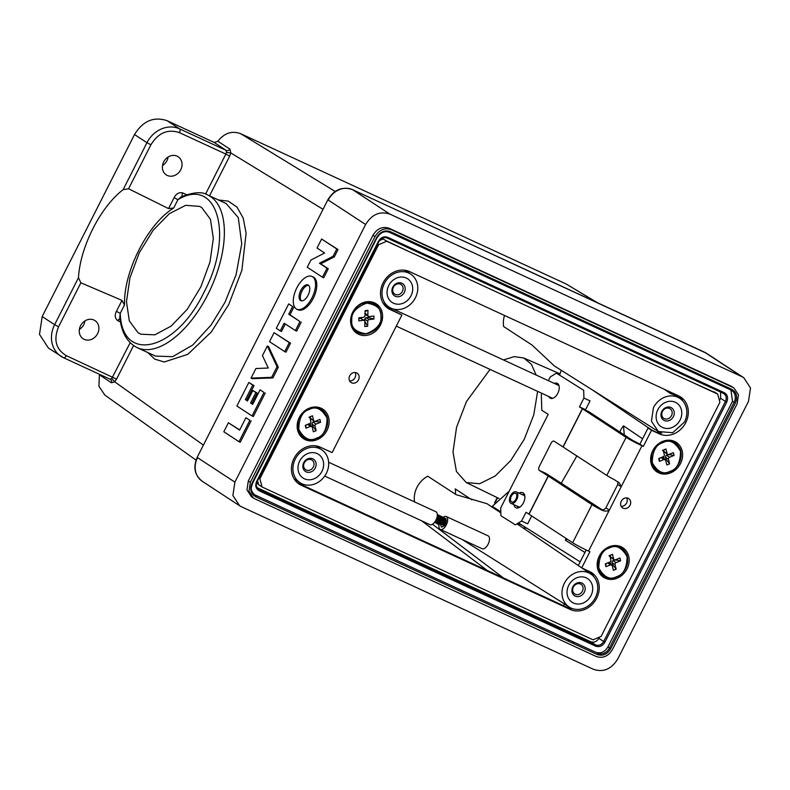 <?xml version="1.0" encoding="UTF-8"?>
<svg xmlns="http://www.w3.org/2000/svg" width="790" height="790" viewBox="0 0 790 790"><rect width="100%" height="100%" fill="white"/><g stroke="black" fill="none" stroke-linecap="round" stroke-linejoin="round"><path stroke-width="1.19" d="M245.917 417.713L239.627 430.125L228.389 422.769L223.827 431.755L239.014 441.709L249.867 420.3L245.917 417.713L249.867 420.3M239.014 441.709L240.249 442.281L251.111 420.873M228.389 422.769L239.716 429.948M262.448 355.619L268.294 368.031L255.911 368.515L251.032 378.124L271.671 377.324L277.063 366.698L267.326 346.01L262.448 355.619M267.326 346.01L268.57 346.583L278.307 367.271L277.063 366.698M271.671 377.324L272.915 377.897L278.307 367.271M251.032 378.124L252.277 378.696L272.915 377.897M288.686 303.903L276.303 328.314L280.252 330.901L284.163 323.199L295.401 330.556L299.963 321.56L288.725 314.203L292.636 306.49L288.686 303.903L292.636 306.49M288.725 314.203L289.969 314.776L293.88 307.063M299.963 321.56L289.969 314.776M295.401 330.556L296.645 331.129L301.207 322.132M280.252 330.901L281.487 331.474L285.309 323.949M301.464 300.872A8.66 4.325 114.8 0 1 301.74 291.579A8.66 4.325 114.8 0 1 308.633 285.338M308.337 285.111A8.66 4.325 -65.2 0 0 308.06 284.953A8.66 4.325 -65.2 0 0 300.506 291.006A8.66 4.325 -65.2 0 0 300.793 300.684A8.66 4.325 -65.2 0 0 308.219 294.917A8.66 4.325 -65.2 0 0 308.337 285.111M312.573 276.757A18.042 9.006 -65.2 0 0 311.991 276.441A18.042 9.006 -65.2 0 0 296.25 289.041A18.042 9.006 -65.2 0 0 296.862 309.206A18.042 9.006 -65.2 0 0 312.317 297.198A18.042 9.006 -65.2 0 0 312.573 276.757M296.862 309.206L298.106 309.779A18.042 9.006 -65.2 0 0 313.561 297.771A18.042 9.006 -65.2 0 0 313.818 277.329A18.042 9.006 -65.2 0 0 313.235 277.014L311.991 276.441M323.15 354.078A19.73 17.054 -56.8 0 1 322.36 353.002M323.041 354.285A19.73 17.054 -56.8 0 1 322.211 353.288M523.019 527.947L526.703 528.105M606.424 399.414L606.345 398.733M522.042 525.162L517.835 523.345M537.635 391.366L533.754 414.957L524.214 439.339L510.794 460.481L495.202 476.005L479.639 483.727L466.268 482.572L456.432 471.512L453.006 452.028L456.541 427.351L466.475 401.537L490.037 369.404M503.428 359.934L514.31 356.626L523.79 358.008L531.403 364.309L536.163 375.043M173.691 207.987L170.986 209.824C147.098 226.226 125.017 269.755 124.504 301.454L124.455 305.039L120.238 313.353C121.848 364.338 176.15 350.76 203.909 292.418C234.423 235.884 217.556 175.696 177.908 199.672L173.691 207.987L168.537 208.609L128.592 188.761L123.122 189.689L146.96 142.694L134.517 134.547C142.96 120.9 153.823 116.278 167.095 120.692L214.248 142.477L217.892 141.252C224.301 133.066 231.875 130.528 240.595 133.658L566.173 284.005L597.526 302.768M217.892 141.252L229.93 149.142L230.808 152.924L226.434 152.47L226.226 150.406L179.537 128.849A26.307 22.732 123.2 0 0 146.96 142.694L150.9 144.777L128.592 188.761M123.122 189.689C100.547 206.783 80.165 246.944 78.467 277.715L80.876 282.8L58.569 326.784C53.325 339.74 55.902 349.358 66.291 355.658L116.545 379.131L114.688 381.827L111.4 382.795L99.422 374.776L98.918 386.31L104.882 395.099L196.019 460.106M134.517 134.547L42.186 316.553L54.629 324.7A26.307 22.732 123.2 0 0 60.919 356.26A26.307 22.732 123.2 0 0 63.447 357.663A3.259 1.629 114.8 0 0 63.556 357.722A3.259 1.629 114.8 0 0 66.291 355.658M205.538 194.133L225.861 154.08L179.439 132.651C167.806 128.77 158.296 132.819 150.9 144.777M201.687 207.513L199.732 206.407L185.699 205.301L169.356 213.675L153.092 230.305L139.287 252.77L129.965 277.764L126.469 301.652L129.333 320.938L138.131 332.797L140.719 334.2L154.83 334.832L171.114 326.122L187.22 309.344L200.828 286.908L209.982 262.053L213.34 238.373L210.436 219.274L201.687 207.513M207.721 195.012L226.108 203.504L238.274 217.576L241.74 243.824L236.082 274.762L224.953 302.402L211.088 325.046L192.671 345.102L172.595 356.685L155.433 356.073L137.223 347.669A84.076 41.949 -65.2 0 0 210.555 288.923A84.076 41.949 -65.2 0 0 207.721 195.012C202.368 191.437 193.511 192.059 181.157 196.848L177.908 199.672L174.096 197.658C176.17 193.698 179.054 192.118 182.737 192.908L186.529 194.656M167.322 175.459A10.833 9.371 123.2 0 0 180.416 170.354A10.833 9.371 123.2 0 0 178.155 156.746A10.833 9.371 123.2 0 0 164.379 160.676A10.833 9.371 123.2 0 0 166.285 174.876A10.833 9.371 123.2 0 0 167.322 175.459M168.112 157.003A10.833 9.371 -56.8 0 1 162.503 165.564M229.93 149.142A3.16 2.755 -56.5 0 1 226.226 150.406L214.248 142.477M218.395 199.949L228.33 201.144L236.961 207.059L243.172 217.991L246.115 233.277L241.868 270.308L228.784 304.436L211.266 332.027L187.763 354.354L164.182 361.998L154.761 359.124L147.72 352.518M120.445 321.925L117.888 320.74C114.935 318.469 114.451 315.329 116.426 311.339L120.238 313.353L119.764 317.234C121.413 332.442 127.23 342.593 137.223 347.669M63.664 357.771L110.235 379.279L63.556 357.722L48.476 348.113L39.5 334.397L42.186 316.553M110.136 379.23L111.775 378.469L114.688 381.827L203.405 445.106M110.284 379.299A3.16 2.755 -56.5 0 1 110.452 379.407L110.452 379.407A3.16 2.755 -56.5 0 1 111.4 382.795M116.426 311.339L121.986 300.378L124.455 305.039M121.986 300.378L80.876 282.8M84.184 339.335A10.833 9.371 123.2 0 0 97.279 334.229A10.833 9.371 123.2 0 0 95.017 320.622A10.833 9.371 123.2 0 0 81.242 324.552A10.833 9.371 123.2 0 0 83.138 338.752A10.833 9.371 123.2 0 0 84.184 339.335M84.974 320.878A10.833 9.371 -56.8 0 1 79.365 329.45M697.284 374.154L697.323 373.413M568.978 640.226L567.684 640.868M593.428 669.308C603.363 672.606 611.48 669.15 617.79 658.939L748.495 401.33L750.5 387.969L743.785 377.719L741.889 376.662L389.964 214.149C380.029 210.841 371.912 214.297 365.602 224.508L234.897 482.127L232.892 495.478L239.607 505.738L241.503 506.785L593.428 669.308M307.271 267.267L322.458 277.211L327.021 268.215L319.427 263.248L333.074 256.306L336.787 248.988L321.599 239.034L317.037 248.03L324.631 253.007L310.954 260.009L307.271 267.267M322.458 277.211L323.703 277.784L328.265 268.788L320.671 263.821L334.308 256.878L338.021 249.561L321.599 239.034M336.787 248.988L338.021 249.561M333.074 256.306L334.308 256.878M319.427 263.248L320.671 263.821M327.021 268.215L328.265 268.788M289.278 342.623L274.091 332.679L269.528 341.675L284.716 351.619L289.278 342.623L290.522 343.196L274.091 332.679M284.716 351.619L285.96 352.192L290.522 343.196M250.558 402.999L251.793 403.572L257.135 393.055L252.849 390.487L247.517 401.004L245.394 399.612L246.638 400.184L254.025 385.619L248.83 382.469L236.882 406.021L252.069 415.965L264.018 392.413L260.068 389.826L252.681 404.391L250.558 402.999L255.891 392.482L257.135 393.055M255.891 392.482L252.849 390.487M247.606 400.826L246.638 400.184M245.394 399.612L252.78 385.046L254.025 385.619M252.78 385.046L248.83 382.469M260.068 389.826L264.018 392.413M252.069 415.965L253.314 416.537L265.262 392.986M252.77 404.204L251.793 403.572M732.715 387.327L391.297 229.663C384.661 227.451 379.23 229.762 375.003 236.585L250.341 482.315L248.998 491.232L253.491 498.095L254.755 498.796L596.174 656.46C602.81 658.672 608.241 656.362 612.457 649.528L737.119 403.809L738.462 394.882L733.979 388.028L730.671 385.994L389.253 228.33C382.617 226.118 377.195 228.429 372.969 235.252L248.307 480.982L246.964 489.899L251.447 496.762L253.323 497.986M733.841 387.93L730.671 385.994M730.276 389.5L730.799 389.934A1.057 0.523 -65.2 0 0 730.829 389.954A1.057 0.523 -65.2 0 0 731.718 389.292L390.3 231.628C384.769 229.791 380.257 231.707 376.741 237.395L252.079 483.115C249.591 489.267 250.815 493.839 255.753 496.831L597.171 654.495A1.057 0.523 -65.2 0 0 597.201 653.261A9.895 8.552 123.2 0 0 609.446 648.057L734.107 402.337A9.895 8.552 123.2 0 0 731.747 390.467A9.895 8.552 123.2 0 0 730.799 389.934L389.45 232.309M254.074 494.5L595.611 652.224C600.598 653.883 604.686 652.145 607.856 647.01L732.518 401.29L730.928 390.003M597.171 654.495C602.691 656.332 607.204 654.406 610.719 648.728L735.381 403.009C737.87 396.857 736.645 392.284 731.718 389.292M254.192 494.56L595.611 652.224M252.464 483.204L252.583 483.302C251.546 487.223 249.294 489.543 254.834 495.073A9.895 8.552 123.2 0 0 255.782 495.607A1.057 0.523 114.8 0 1 255.753 496.831M719.453 400.619L720.628 398.298L720.579 392.057M257.145 487.677L590.782 641.757C594.07 642.843 596.756 641.697 598.86 638.32L599.492 637.076M619.834 432.012A20.283 17.528 -56.8 0 1 623.498 425.84L624.288 434.925M623.498 425.84L642.596 438.806M567.21 539.145L565.442 540.261A20.283 17.528 -56.8 0 1 566.015 538.355M584.936 552.467L565.442 540.261M509.224 491.173L492.259 506.351L500.821 511.752M518.507 522.931L580.166 561.868M576.898 455.85L561.236 483.273M561.255 370.312L559.537 375.132M664.745 459.81L666.187 459.316L665.318 456.976A3.288 2.834 123.2 0 0 665.338 456.946L666.168 455.376A3.288 2.834 123.2 0 0 666.177 455.346L666.168 455.376M650.249 429.029L592.342 389.904M304.417 478.799A14.151 12.235 -56.8 0 1 304.367 455.455A14.151 12.235 -56.8 0 1 323.653 464.362A14.151 12.235 -56.8 0 1 304.417 478.799M319.723 448.641A19.73 17.054 -56.8 0 1 321.836 449.846A19.73 17.054 -56.8 0 1 325.075 475.541A19.73 17.054 -56.8 0 1 300.22 482.848A19.73 17.054 -56.8 0 1 295.816 458.062A19.73 17.054 -56.8 0 1 319.723 448.641M303.182 393.42L302.195 392.739M662.563 427.469A14.151 12.235 -56.8 0 1 662.504 404.115A14.151 12.235 -56.8 0 1 681.79 413.022A14.151 12.235 -56.8 0 1 662.563 427.469M653.429 407.699A19.73 17.054 -56.8 0 1 679.973 398.506A19.73 17.054 -56.8 0 1 684.476 422.038L672.645 432.742L658.356 431.508L651.444 421.218L653.429 407.699M671.638 392.65L671.016 393.874A19.799 17.113 -56.8 0 1 676.556 396.185L679.973 398.506M671.016 393.874L664.064 389.144M573.283 327.406L572.167 326.645M504.524 315.477A22.732 19.651 123.2 0 0 503.665 326.566L532.065 345.052L554.304 365.928L658.356 431.508M678.146 375.833L418.819 256.079M408.43 272.57L409.032 271.385M375.744 250.391L374.756 249.719M388.759 285.476A14.151 12.235 -56.8 0 1 406.277 278.031A14.151 12.235 -56.8 0 1 411.027 295.766A14.151 12.235 -56.8 0 1 393.499 303.212A14.151 12.235 -56.8 0 1 388.759 285.476M408.795 273.063A19.73 17.054 -56.8 0 1 410.909 274.258A19.73 17.054 -56.8 0 1 414.157 299.963A19.73 17.054 -56.8 0 1 389.292 307.261A19.73 17.054 -56.8 0 1 384.888 282.474A19.73 17.054 -56.8 0 1 408.795 273.063M403.888 270.141A19.799 17.113 -56.8 0 1 405.379 270.733A19.799 17.113 -56.8 0 1 407.492 271.938L410.909 274.258M375.211 251.437L374.223 250.766M357.337 284.054L358.344 284.686M382.725 302.471A19.799 17.113 123.2 0 0 383.328 303.103L383.16 303.241M356.32 286.049L357.337 286.691M354.601 289.456L355.589 290.127M287.323 424.694L286.316 424.052M293.386 410.099L294.394 410.751M284.795 427.044L285.782 427.716M573.481 603.046A14.151 12.235 -56.8 0 1 573.421 579.702A14.151 12.235 -56.8 0 1 592.707 588.609A14.151 12.235 -56.8 0 1 573.481 603.046M588.777 572.898A19.73 17.054 -56.8 0 1 590.89 574.093A19.73 17.054 -56.8 0 1 594.139 599.798A19.73 17.054 -56.8 0 1 569.274 607.095A19.73 17.054 -56.8 0 1 564.87 582.309A19.73 17.054 -56.8 0 1 588.777 572.898M500.85 512.868L486.966 503.694L456.146 494.688L427.746 476.212A22.732 19.651 123.2 0 0 414.543 501.887M569.274 607.095L565.788 604.893A19.799 17.113 -56.8 0 1 564.445 603.935L462.209 539.531M439.013 524.915L434.668 522.18M455.465 494.244A22.732 19.651 123.2 0 0 455.208 488.892L471.837 499.853M564.445 603.935L563.546 605.713M300.941 484.448L301.405 483.519M300.22 482.848L296.724 480.646A19.799 17.113 -56.8 0 1 295.381 479.688L294.127 478.898M268.126 462.525L267.119 461.883M284.104 431.034L283.106 430.362M295.381 479.688L295.075 480.3M258.478 484.231L256.523 483.332M291.332 416.784L290.256 416.281M293.199 410.474L294.275 410.978M343.699 310.934L344.776 311.428M346.642 305.128L347.728 305.621M381.501 238.6L382.785 239.192M385.451 240.427L409.092 251.585M677.494 396.817L678.096 395.632M714.377 392.314L687.883 380.326M717.014 393.647L716.441 393.272M589.715 573.293L590.723 572.444M570.183 608.34L570.469 607.767M729.2 388.887L389.855 232.191M389.381 232.27A1.057 0.523 -65.2 0 0 389.411 232.29A1.057 0.523 -65.2 0 0 390.3 231.628M667.402 408.045A5.747 4.967 123.2 0 0 662.089 412.291A5.747 4.967 123.2 0 0 663.807 418.374A5.747 4.967 123.2 0 0 666.513 419.085A5.747 4.967 123.2 0 0 671.826 414.839A5.747 4.967 123.2 0 0 670.108 408.756A5.747 4.967 123.2 0 0 667.402 408.045M667.056 421.031A7.327 6.33 123.2 0 0 673.633 410.188A7.327 6.33 123.2 0 0 662.168 410.78A7.327 6.33 123.2 0 0 667.056 421.031M396.422 284.272A5.747 4.967 123.2 0 0 392.768 289.051A5.747 4.967 123.2 0 0 394.753 294.127A5.747 4.967 123.2 0 0 399.365 294.364A5.747 4.967 123.2 0 0 403.028 289.575A5.747 4.967 123.2 0 0 401.043 284.509A5.747 4.967 123.2 0 0 396.422 284.272M400.441 296.181A7.327 6.33 123.2 0 0 403.147 284.054A7.327 6.33 123.2 0 0 392.107 289.022A7.327 6.33 123.2 0 0 400.441 296.181M577.48 583.741A5.747 4.967 123.2 0 0 572.878 588.303A5.747 4.967 123.2 0 0 574.735 593.952A5.747 4.967 123.2 0 0 578.27 594.554A5.747 4.967 123.2 0 0 582.882 589.992A5.747 4.967 123.2 0 0 581.025 584.343A5.747 4.967 123.2 0 0 577.48 583.741M579.05 596.47A7.327 6.33 123.2 0 0 584.027 584.876A7.327 6.33 123.2 0 0 572.553 587.405A7.327 6.33 123.2 0 0 579.05 596.47M307.35 459.859A5.747 4.967 123.2 0 0 303.696 464.639A5.747 4.967 123.2 0 0 305.671 469.704A5.747 4.967 123.2 0 0 310.292 469.941A5.747 4.967 123.2 0 0 313.946 465.162A5.747 4.967 123.2 0 0 311.971 460.096A5.747 4.967 123.2 0 0 307.35 459.859M311.359 471.768A7.327 6.33 123.2 0 0 314.065 459.632A7.327 6.33 123.2 0 0 303.024 464.599A7.327 6.33 123.2 0 0 311.359 471.768M386.715 241.256L378.637 244.693L259.871 478.799L262.053 486.976L593.043 639.821L601.121 636.385L719.888 402.278L717.705 394.101L386.715 241.256L383.269 238.995L379.447 240.614M377.64 244.031L378.637 244.693M717.705 394.101L714.249 391.84L714.456 392.6M258.863 478.148L259.871 478.799M262.053 486.976L258.606 484.714L257.54 480.755M627.053 568.899A17.647 15.247 -56.8 0 1 599.324 572.878A17.647 15.247 -56.8 0 1 613.129 545.683A17.647 15.247 -56.8 0 1 627.053 568.899M358.63 334.288A17.647 15.247 -56.8 0 1 358.551 305.187A17.647 15.247 -56.8 0 1 382.597 316.286A17.647 15.247 -56.8 0 1 358.63 334.288M351.59 382.804A5.579 4.819 -56.8 0 1 351.056 382.508A5.579 4.819 -56.8 0 1 350.079 375.201A5.579 4.819 -56.8 0 1 357.159 373.176A5.579 4.819 -56.8 0 1 358.324 380.178A5.579 4.819 -56.8 0 1 351.59 382.804M349.624 380.928A5.579 4.819 123.2 0 0 354.69 378.222A5.579 4.819 123.2 0 0 355.144 372.495M327.03 430.353A17.647 15.247 -56.8 0 1 299.301 434.332A17.647 15.247 -56.8 0 1 313.107 407.136A17.647 15.247 -56.8 0 1 327.03 430.353M661.793 433.108A21.36 18.456 123.2 0 1 657.122 432.14L660.578 434.401A21.36 18.456 -56.8 0 0 685.493 423.134A21.36 18.456 -56.8 0 0 680.654 396.995A21.36 18.456 -56.8 0 0 678.59 395.859L409.536 271.612A21.36 18.456 -56.8 0 0 383.733 281.665A21.36 18.456 -56.8 0 0 388.186 308.495A21.36 18.456 -56.8 0 0 389.026 309.009L401.922 315.022L386.537 307.251M682.797 401.014A21.36 18.456 123.2 0 0 678.847 395.978M387.376 307.922L389.026 309.009M297.455 482.828A21.36 18.456 123.2 0 0 297.712 482.957L301.168 485.218A21.36 18.456 -56.8 0 1 299.114 484.072A21.36 18.456 -56.8 0 1 294.265 457.933A21.36 18.456 -56.8 0 1 319.19 446.676L332.126 452.581L401.922 315.022M301.168 485.218L570.232 609.465A21.36 18.456 123.2 0 0 596.025 599.403A21.36 18.456 123.2 0 0 591.572 572.582A21.36 18.456 123.2 0 0 590.732 572.069L581.736 567.852L589.903 551.746L588.54 551.114A13.154 0.839 -153.1 0 1 572.651 542.71L526.012 512.246L521.538 521.044L527.671 523.819L531.7 515.89M572.711 608.685A21.36 18.456 -56.8 0 1 566.776 607.204L297.712 482.957M589.765 571.555A21.36 18.456 -56.8 0 1 593.725 576.601M548.813 396.531A8.206 4.7 -65.7 0 0 550.413 398.259A8.206 4.7 -65.7 0 0 557.789 393.301A8.206 4.7 -65.7 0 0 557.177 383.308A8.206 4.7 -65.7 0 0 554.343 383.436M583.919 398.091L579.455 406.89L585.587 409.664L590.051 400.866L583.919 398.091L583.682 390.29L556.377 373.147L550.255 376.958L548.359 380.671M660.549 434.451L648.067 428.022L639.9 444.128L632.563 440.336L588.945 411.778L582.487 408.795L626.105 437.354A13.154 0.839 26.9 0 0 641.984 445.757L643.356 446.39L651.523 430.283L660.578 434.401M648.067 428.022L651.523 430.283M639.9 444.128L643.356 446.39M626.105 437.354L606.789 475.422L554.195 441.225A3.259 1.866 114.3 0 0 551.134 443.131L539.254 466.544A3.259 1.866 114.3 0 0 539.373 470.445L545.505 473.22L554.353 478.77L548.221 475.995L539.373 470.445M617.918 481.831L617.75 484.468L621.197 486.729L588.54 551.114M606.789 475.422A13.154 0.839 26.9 0 0 614.472 479.777L619.37 482.947L621.197 486.729L641.984 445.757M563.171 446.863L582.487 408.795L579.455 406.89M521.933 494.471A6.735 3.851 114.3 0 1 523.326 494.639A6.735 3.851 114.3 0 1 524.896 496.89M520.511 506.597A6.735 3.851 114.3 0 1 517.776 506.904A6.735 3.851 114.3 0 1 516.729 505.975M519.158 493.207A8.315 4.76 114.3 0 1 524.856 496.179A8.315 4.76 114.3 0 1 523.434 502.786A8.315 4.76 114.3 0 1 519.948 507.032A8.315 4.76 114.3 0 1 513.954 504.711M541.93 393.351L541.318 394.556L541.792 410.296L548.211 414.316L500.702 507.96L500.939 515.771L515.416 524.856L521.538 521.044M529.043 514.152L548.349 476.084L554.807 479.066L601.318 509.264L599.649 508.997A13.154 0.839 -153.1 0 1 591.967 504.642L548.221 475.995L528.915 514.063M599.649 508.997C603.619 511.357 606.838 511.742 609.327 510.143L605.871 507.881L617.75 484.468M581.736 567.852L578.28 565.591L586.19 549.998M680.496 463.542A17.647 15.247 -56.8 0 1 652.777 467.532A17.647 15.247 -56.8 0 1 666.572 440.326A17.647 15.247 -56.8 0 1 680.496 463.542M623.132 508.197A5.579 4.819 -56.8 0 1 622.599 507.901A5.579 4.819 -56.8 0 1 621.621 500.593A5.579 4.819 -56.8 0 1 628.712 498.569A5.579 4.819 -56.8 0 1 629.867 505.57A5.579 4.819 -56.8 0 1 623.132 508.197M621.167 506.321A5.579 4.819 123.2 0 0 626.233 503.615A5.579 4.819 123.2 0 0 626.687 497.888M601.318 509.264C602.721 510.31 604.241 509.856 605.871 507.881M516.482 492.022A6.31 3.614 -65.7 0 0 516.235 491.894A6.31 3.614 -65.7 0 0 510.34 496.15A6.31 3.614 -65.7 0 0 511.031 503.398A6.31 3.614 -65.7 0 0 516.828 499.359A6.31 3.614 -65.7 0 0 516.482 492.022M511.495 501.857A4.73 2.706 114.3 0 1 511.249 496.357A4.73 2.706 114.3 0 1 515.584 493.325A4.73 2.706 114.3 0 1 516.107 498.757A4.73 2.706 114.3 0 1 511.683 501.956A4.73 2.706 114.3 0 1 511.495 501.857M559.103 386.132A7.1 3.545 -65.2 0 0 558.165 385.194L392.808 308.88M324.72 476.074L429.957 524.649A7.1 3.545 -65.2 0 0 435.932 520.146A7.1 3.545 -65.2 0 0 435.912 511.752L328.66 462.249M440.307 529.428L482.137 548.734A7.1 3.545 -65.2 0 0 488.22 544.004A7.1 3.545 -65.2 0 0 488.319 535.956A7.1 3.545 -65.2 0 0 488.092 535.837L446.261 516.532A7.1 3.545 114.8 0 1 446.488 516.65A7.1 3.545 114.8 0 1 446.39 524.688A7.1 3.545 114.8 0 1 440.307 529.428A7.1 3.545 114.8 0 1 439.329 523.484M439.714 522.338A7.1 3.545 114.8 0 1 440.188 521.242M440.771 520.166A7.1 3.545 114.8 0 1 441.353 519.277M443.259 517.252A7.1 3.545 114.8 0 1 446.261 516.532M435.112 521.548L444.395 525.824L435.152 521.489M444.395 525.824L444.948 524.758L435.744 520.511M444.948 524.758L445.491 523.681L436.268 519.425M445.491 523.681L445.985 522.575L436.702 518.329M445.935 522.555L446.103 521.469L437.008 517.272M446.103 521.469L446.123 520.482M446.261 520.324L437.285 515.653M445.955 519.662L446.074 518.744L437.314 514.705M445.185 518.329L437.305 514.507M440.228 523.908L441.482 527.207L444.316 525.794M441.027 521.627L440.553 522.733M442.341 519.731L441.65 520.571M443.753 518.941L443.17 518.892M680.97 454.665A16.462 14.23 123.2 0 0 660.124 443.18A16.462 14.23 123.2 0 0 655.799 469.615M666.187 459.316L669.624 463.868L666.849 464.984L665.703 460.373A1.58 1.363 -56.8 0 0 665.18 459.612L662.02 457.548M661.131 457.41L662.514 458.091M659.314 458.309L659.423 461.36L663.965 459.523A1.58 1.363 -56.8 0 1 665.18 459.612M659.354 458.467L660.183 457.953M669.624 463.868L668.488 459.247A1.58 1.363 -56.8 0 1 669.525 457.282L674.068 455.445L673.376 452.621L668.824 454.457A1.58 1.363 -56.8 0 1 667.096 453.608L665.95 448.997L663.175 450.122L664.311 454.734A1.58 1.363 -56.8 0 1 663.274 456.709L658.722 458.546L659.423 461.36M665.95 448.997L662.445 450.498M663.867 449.925L664.054 451.831L667.619 454.369M674.068 455.445L668.547 454.546M668.617 454.724L666.177 455.346M627.517 560.021A16.462 14.23 123.2 0 0 606.671 548.537A16.462 14.23 123.2 0 0 602.345 574.962M611.292 565.166L612.734 564.672L616.18 569.215L613.395 570.341L612.26 565.719A1.58 1.363 -56.8 0 0 611.737 564.969L608.577 562.895M607.678 562.766L609.07 563.438M605.871 563.655L605.979 566.716L610.522 564.88A1.58 1.363 -56.8 0 1 611.737 564.969M605.91 563.813L606.73 563.31M616.18 569.215L615.035 564.603A1.58 1.363 -56.8 0 1 616.082 562.628L620.624 560.791L619.933 557.977L615.38 559.814A1.58 1.363 -56.8 0 1 613.642 558.965L612.507 554.343L609.722 555.469L610.868 560.08A1.58 1.363 -56.8 0 1 609.831 562.055L605.278 563.892L605.979 566.716M612.507 554.343L608.991 555.844M610.413 555.271L610.601 557.177L614.166 559.725M620.624 560.791L615.104 559.893M613.129 560.702L616.082 562.628M612.734 564.672L611.875 562.322A3.288 2.834 123.2 0 0 611.894 562.302L612.724 560.722A3.288 2.834 123.2 0 0 612.734 560.693L615.163 560.071M380.948 316.119A16.462 14.23 123.2 0 0 364.654 302.777A16.462 14.23 123.2 0 0 351.323 323.13A16.462 14.23 123.2 0 0 370.066 332.728M373.897 319.051L373.956 316.04L369.266 316.593A1.58 1.363 -56.8 0 1 367.863 315.259L367.962 310.322L365.099 310.668L365 315.605A1.58 1.363 -56.8 0 1 363.538 317.284L358.858 317.837L358.798 320.859L363.479 320.296A1.58 1.363 -56.8 0 1 364.881 321.629L364.792 326.566L367.656 326.231L367.745 321.293A1.58 1.363 -56.8 0 1 369.207 319.614L373.897 319.051L368.357 317.57L368.298 316.04M364.318 320.483L360.645 318.261L363.479 320.296M360.536 318.36L358.808 318.716M367.962 310.322L365.089 311.448M365.898 314.568L364.782 313.502M364.881 321.49L367.656 326.231M364.941 321.49L364.654 318.992L367.745 321.293M364.802 319.358L365.839 317.639L369.207 319.614M366.264 317.679L368.357 317.57M327.495 421.475A16.462 14.23 123.2 0 0 306.648 409.99A16.462 14.23 123.2 0 0 302.323 436.416M311.27 426.62L312.712 426.126L316.158 430.669L313.373 431.794L312.238 427.173A1.58 1.363 -56.8 0 0 311.714 426.422L308.554 424.349M307.656 424.22L309.048 424.892M305.849 425.109L305.947 428.17L310.5 426.333A1.58 1.363 -56.8 0 1 311.714 426.422M305.878 425.267L306.708 424.763M316.158 430.669L315.012 426.057A1.58 1.363 -56.8 0 1 316.059 424.082L320.602 422.245L319.911 419.431L315.358 421.268A1.58 1.363 -56.8 0 1 313.62 420.418L312.485 415.797L309.7 416.923L310.845 421.534A1.58 1.363 -56.8 0 1 309.799 423.509L305.256 425.346L305.947 428.17M312.485 415.797L308.969 417.298M310.391 416.725L310.579 418.631L314.144 421.179M320.602 422.245L315.082 421.347M313.107 422.146L316.059 424.082M312.712 426.126L311.853 423.776A3.288 2.834 123.2 0 0 311.872 423.756L312.702 422.176A3.288 2.834 123.2 0 0 312.712 422.146L315.141 421.524M492.772 507.377L493.039 506.844M495.715 501.581L497.621 497.828M335.167 191.466L240.595 133.658M566.173 284.005L596.786 302.432M323.031 209.311L230.808 152.924L229.692 156.114L225.861 154.08L226.434 152.47M78.467 277.715L54.629 324.7L58.569 326.784M179.439 132.651A3.259 1.629 -65.2 0 0 179.537 128.849L167.095 120.692M168.537 208.609L174.096 197.658M229.692 156.114L209.528 195.851M182.362 196.295A3.16 1.57 114.8 0 1 182.737 192.908M119.942 318.706A3.16 1.57 -65.2 0 0 117.888 320.74M111.775 378.469L130.172 342.692M133.579 345.566L116.545 379.131M586.348 322.922L586.664 322.31M624.337 339.71L629.778 342.978M705.865 377.353L705.559 377.976M234.897 482.127L197.53 457.657A19.681 17.005 123.2 0 0 202.23 481.268C194.636 475.205 192.958 467.236 197.184 457.361L327.88 199.752L197.184 457.361M572.622 643.159A19.681 17.005 123.2 0 0 573.708 642.418M709.598 379.842L709.914 379.22M743.785 377.719L706.418 353.239A19.681 17.005 123.2 0 0 704.522 352.192A3.259 1.629 -65.2 0 0 704.413 352.133A3.259 1.629 -65.2 0 0 704.305 352.093M741.889 376.662L704.522 352.192L352.587 189.679A3.259 1.629 -65.2 0 0 352.488 189.62A3.259 1.629 -65.2 0 0 352.36 189.57M731.115 389.944L726.277 386.784M389.964 214.149L352.587 189.679A19.681 17.005 123.2 0 0 328.225 200.038L365.602 224.508M389.253 228.33L391.297 229.663M375.003 236.585L372.969 235.252M250.341 482.315L248.307 480.982M732.518 401.29L735.381 403.009M607.856 647.01L610.719 648.728M377.126 237.484L252.583 483.302L252.079 483.115M389.411 232.29C384.592 230.621 380.533 232.388 377.245 237.573L376.741 237.395M720.628 398.298L725.457 401.468C726.938 397.795 726.207 395.069 723.265 393.292L724.183 392.64L387.811 237.316L386.932 237.978C385.372 237.494 383.91 237.514 382.518 238.037L378.933 241.483L257.165 481.505C255.111 485.771 257.026 487.41 258.626 489.237L595.611 644.917C598.899 646.003 601.595 644.857 603.688 641.48L598.86 638.32M387.811 237.316C383.989 236.042 380.869 237.375 378.44 241.296L256.671 481.317C254.953 485.574 255.792 488.734 259.209 490.807L595.581 646.141C599.403 647.405 602.523 646.072 604.952 642.152L603.688 641.48L725.457 401.468L726.721 402.14C728.439 397.884 727.6 394.714 724.183 392.64M723.265 393.292L386.962 237.988L723.265 393.292M590.782 641.757L595.611 644.917L595.581 646.141M604.952 642.152L726.721 402.14M258.083 488.822L259.238 489.583L259.209 490.807M644.393 360.24L641.905 358.848M564.978 312.297L572.74 316.642M381.323 238.718L382.439 239.34M432.505 524.244L503.477 577.974M487.302 570.499L421.692 520.837M262.695 473.22L261.737 472.499M566.776 607.204L570.232 609.465M563.043 446.785L582.358 408.716M591.967 504.642L572.651 542.71M669.94 471.344C663.462 474.859 657.566 471.976 652.264 462.703C652.441 451.218 655.976 444.533 662.859 442.647C669.337 439.131 675.233 442.005 680.536 451.278C680.358 462.762 676.823 469.457 669.94 471.344M661.042 457.608L663.965 459.523M664.499 459.168L663.521 456.581M664.143 451.683L667.096 453.608M665.536 457.321L668.488 459.247M666.572 455.346L669.525 457.282M616.496 576.69C610.018 580.206 604.123 577.332 598.82 568.059C598.998 556.565 602.523 549.88 609.406 547.993C615.894 544.478 621.779 547.361 627.082 556.634C626.905 568.119 623.379 574.804 616.496 576.69M607.599 562.954L610.522 564.88M611.055 564.514L610.077 561.927M610.69 557.029L613.642 558.965M612.082 562.668L615.035 564.603M380.948 316.711C381.629 323.861 376.672 329.558 366.076 333.795C355.599 332.077 350.839 327.534 351.807 320.187C351.115 313.028 356.073 307.34 366.678 303.103C377.156 304.822 381.916 309.354 380.948 316.711M365.049 313.413L367.863 315.259M316.474 438.144C309.996 441.659 304.101 438.786 298.798 429.513C298.976 418.019 302.501 411.333 309.384 409.447C315.872 405.932 321.757 408.815 327.06 418.088C326.882 429.572 323.357 436.258 316.474 438.144M307.577 424.408L310.5 426.333M311.033 425.968L310.055 423.381M310.668 418.483L313.62 420.418M312.06 424.121L315.012 426.057M492.397 507.121L492.664 506.607M494.53 502.914L497.216 497.631M605.417 398.14L605.505 398.792M466.268 482.572L498.934 498.46M523.79 358.008L559.922 373.818M585.943 322.735L586.259 322.123M706.418 353.239L352.488 189.62C342.287 186.243 334.081 189.62 327.88 199.752M202.23 481.268L239.607 505.738M731.747 390.467L730.829 389.954M730.158 389.421L731.007 389.974M565.067 312.336L572.829 316.681M384.365 304.979L389.272 307.251L383.308 303.488M338.387 324.038L337.37 323.406M590.89 574.093L581.203 567.506M578.31 565.531L517.015 523.859M260.512 474.899L261.48 475.629M321.836 449.846L315.98 445.866M511.031 503.398L519.178 507.081M516.235 491.894L524.382 495.577M552.714 398.328L396.284 326.132M436.712 518.299L445.985 522.575M437.226 516.146L446.419 520.393M669.92 471.679C651.286 480.211 643.356 448.74 662.395 442.035C670.858 439.359 676.872 441.896 680.417 449.638C683.706 461.054 675.174 470.406 669.92 471.679M616.467 577.036C597.832 585.558 589.903 554.086 608.942 547.381C617.415 544.705 623.419 547.243 626.964 554.995C630.262 566.41 621.72 575.752 616.467 577.036M381.254 316.573C381.827 336.817 349.911 340.678 351.056 320.177C350.681 313.966 355.915 304.555 365.543 302.56C375.181 301.938 380.415 306.609 381.254 316.573M368.436 316.415L365.276 314.341M316.444 438.49C297.81 447.012 289.881 415.54 308.92 408.835C317.392 406.159 323.396 408.697 326.942 416.449C330.24 427.864 321.698 437.206 316.444 438.49"/></g></svg>

